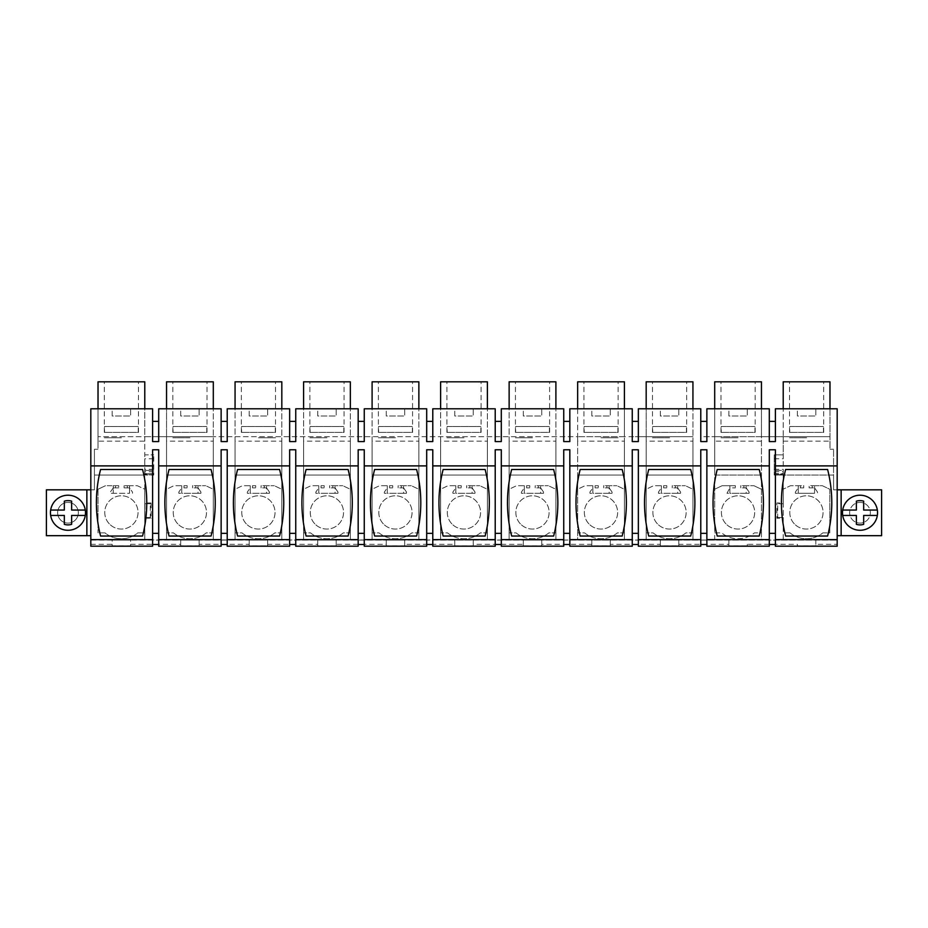 <?xml version="1.0" encoding="UTF-8"?>
<svg xmlns="http://www.w3.org/2000/svg" width="928" height="928" viewBox="0 0 928 928"><rect width="100%" height="100%" fill="white"/><g stroke="black" fill="none" stroke-linecap="round" stroke-linejoin="round"><path stroke-width="0.7" stroke-dasharray="4.64 3.48" d="M90.816 465.891L152.61 465.891M158.7 465.891L221.131 465.891M227.221 465.891L289.652 465.891M295.742 465.891L358.173 465.891M364.263 465.891L426.694 465.891M432.784 465.891L495.216 465.891M501.306 465.891L563.737 465.891M569.827 465.891L632.258 465.891M638.348 465.891L700.779 465.891M706.869 465.891L769.3 465.891M775.39 465.891L837.184 465.891M166.541 539.934L166.541 436.67L213.301 436.67L155.66 436.67L166.541 436.67L166.541 408.796L158.7 408.796L158.7 421.382L152.61 421.382L152.61 408.796L90.816 408.796L90.816 540.073L837.184 540.073L144.78 539.934L144.78 489.253L137.274 485.692L124.097 485.692L124.097 487.873L129.537 487.873L124.097 487.873L124.097 485.692L127.287 485.692L127.287 487.873L127.287 485.692L137.274 485.692L144.78 489.253L144.78 475.032L144.78 539.934M90.816 546.186L90.816 540.073M152.61 546.186L152.61 533.333L158.7 533.333L158.7 546.186M158.7 533.333L158.7 449.778L152.61 449.778L152.61 533.333M152.61 421.382L152.61 441.577L158.7 441.577L158.7 421.382M112.184 408.796L130.616 408.796L112.184 408.796L112.184 415.988L130.616 415.988L112.184 415.988L112.184 408.796M129.537 493.267L129.537 487.873L129.537 493.267L110.339 493.267L110.339 492.049L113.262 487.873L113.262 493.267L113.262 487.873L118.703 487.873L113.262 487.873L113.262 485.692L115.501 485.692L115.501 487.873L115.501 485.692L118.703 485.692L118.703 487.873L118.703 485.692L105.514 485.692L113.262 485.692L113.262 487.873L110.339 492.049L110.339 493.267L129.537 493.267M98.02 489.253L105.514 485.692L98.02 489.253L98.02 532.869L98.02 489.253M104.98 532.869L98.02 532.869L104.98 532.869A25.891 25.891 0 0 0 137.82 532.869L144.78 532.869L137.82 532.869A25.891 25.891 0 0 1 104.98 532.869M90.816 539.829L144.78 539.829M90.816 535.676L46.4 535.676L46.4 489.822L94.424 489.822L94.424 449.256L94.424 489.822L90.816 489.822M94.424 475.032L153.77 475.032L153.77 454.871L153.77 475.032L144.78 475.032L144.78 470.403L153.77 470.403L144.78 470.403L144.78 474.66L144.78 454.871L153.77 454.871L144.78 454.871L144.78 475.032L94.424 475.032M76.386 497.362A17.539 17.539 0 0 0 52.594 504.345A17.539 17.539 0 0 0 59.578 528.136A17.539 17.539 0 0 0 83.369 521.153A17.539 17.539 0 0 0 76.386 497.362A17.539 17.539 0 0 0 52.594 504.345A17.539 17.539 0 0 0 59.578 528.136A17.539 17.539 0 0 0 83.369 521.153A17.539 17.539 0 0 0 76.386 497.362A17.539 17.539 0 0 1 83.369 521.153A17.539 17.539 0 0 1 59.578 528.136A17.539 17.539 0 0 1 52.594 504.345A17.539 17.539 0 0 1 76.386 497.362A17.539 17.539 0 0 1 83.369 521.153A17.539 17.539 0 0 1 59.578 528.136A17.539 17.539 0 0 1 52.594 504.345A17.539 17.539 0 0 1 85.306 515.446A17.539 17.539 0 0 1 50.657 515.446A17.539 17.539 0 0 1 76.386 497.362M90.816 544.318L112.184 544.318L112.184 540.073L130.616 540.073L130.616 545.919L112.184 545.919L112.184 540.073L130.616 540.073L130.616 545.919M769.3 546.186L769.3 533.333L775.39 533.333L775.39 546.186M706.869 546.186L706.869 449.778L700.779 449.778L700.779 546.186M638.348 546.186L638.348 449.778L632.258 449.778L632.258 546.186M569.827 546.186L569.827 449.778L563.737 449.778L563.737 546.186M501.306 546.186L501.306 449.778L495.216 449.778L495.216 546.186M432.784 546.186L432.784 449.778L426.694 449.778L426.694 546.186M364.263 546.186L364.263 449.778L358.173 449.778L358.173 546.186M295.742 546.186L295.742 449.778L289.652 449.778L289.652 546.186M227.221 546.186L227.221 449.778L221.131 449.778L221.131 546.186M112.184 544.318L112.184 545.919M130.616 544.318L180.705 544.318L180.705 545.919L180.705 540.073L199.137 540.073L199.137 545.919L180.705 545.919M837.184 546.186L837.184 544.318L815.816 544.318L815.816 545.919L797.384 545.919L797.384 544.318L747.295 544.318L747.295 545.919L728.863 545.919L728.863 544.318L678.786 544.318L678.786 545.919L660.342 545.919L660.342 544.318L610.264 544.318L610.264 545.919L591.82 545.919L591.82 544.318L541.743 544.318L541.743 545.919L523.299 545.919L523.299 544.318L473.222 544.318L473.222 545.919L454.778 545.919L454.778 544.318L404.701 544.318L404.701 545.919L386.257 545.919L386.257 544.318L336.18 544.318L336.18 545.919L317.736 545.919L317.736 544.318L267.658 544.318L267.658 545.919L249.214 545.919L249.214 544.318L199.137 544.318L199.137 545.919M90.816 539.632L152.61 539.632M98.02 408.796L98.02 449.256L94.424 449.256L98.02 449.256L98.02 441.16L144.78 441.16L144.78 454.871L144.78 408.796M142.576 536.036L100.584 536.036A134.432 134.432 0 0 1 100.584 469.487L142.576 469.487A134.432 134.432 0 0 1 142.576 536.036M144.78 441.16L144.78 436.67L98.02 436.67L155.66 436.67L144.78 436.67L144.78 381.814L98.02 381.814L98.02 441.16M130.616 408.796L130.616 415.988L130.616 408.796M151.067 518.276L150.29 517.488L150.29 503.765L151.067 502.988L151.067 518.276L144.78 518.265M151.067 502.988L144.78 502.988M180.705 544.318L180.705 540.073L199.137 540.073L199.137 544.318M837.184 489.822L837.184 535.676L881.6 535.676L881.6 489.822L833.576 489.822L833.576 449.256L833.576 475.032L774.23 475.032L774.23 454.871L774.23 475.032L833.576 475.032L833.576 489.822L837.184 489.822L837.184 408.796L783.22 408.796L783.22 436.67L829.98 436.67L772.34 436.67L783.22 436.67L783.22 489.16L790.54 485.692L803.729 485.692L803.729 487.873L798.289 487.873L798.289 493.267L795.366 493.267L795.366 492.049L798.289 487.873L803.729 487.873L803.729 485.692L790.54 485.692L783.22 489.16L783.22 539.829M783.22 408.796L775.39 408.796L775.39 421.382L769.3 421.382L769.3 408.796L761.459 408.796L761.459 436.67L772.34 436.67L714.699 436.67L761.459 436.67L761.459 539.934M703.818 436.67L714.699 436.67L703.818 436.67M646.178 539.934L646.178 436.67L692.938 436.67L635.297 436.67L646.178 436.67L646.178 408.796L638.348 408.796L638.348 441.577L632.258 441.577L632.258 408.796L569.827 408.796L569.827 441.577L563.737 441.577L563.737 408.796L501.306 408.796L501.306 441.577L495.216 441.577L495.216 408.796L432.784 408.796L432.784 441.577L426.694 441.577L426.694 408.796L364.263 408.796L364.263 441.577L358.173 441.577L358.173 408.796L295.742 408.796L295.742 441.577L289.652 441.577L289.652 408.796L227.221 408.796L227.221 441.577L221.131 441.577L221.131 408.796L166.541 408.796M577.657 408.796L577.657 436.67L213.301 436.67L577.657 436.67L577.657 381.814L624.416 381.814L624.416 436.67L635.297 436.67L577.657 436.67L624.416 436.67L624.416 408.796M121.394 381.814L104.307 381.814L121.394 381.814M132.46 492.049L132.46 493.267L132.46 492.049L129.537 487.873L129.537 485.692L129.537 487.873L132.46 492.049M109.33 523.879A16.634 16.634 0 0 1 109.33 500.969A16.634 16.634 0 0 1 133.458 500.969A16.634 16.634 0 0 1 133.458 523.879A16.634 16.634 0 0 1 109.33 523.879A16.634 16.634 0 0 1 109.33 500.969A16.634 16.634 0 0 1 133.458 500.969A16.634 16.634 0 0 1 133.458 523.879A16.634 16.634 0 0 1 109.33 523.879M150.29 503.765L144.954 503.765L144.78 503.15M150.29 517.488L144.954 517.488L144.954 518.102L144.954 503.15M72.941 503.672A10.336 10.336 0 0 0 58.905 507.79A10.336 10.336 0 0 0 63.023 521.826A10.336 10.336 0 0 0 77.059 517.708A10.336 10.336 0 0 0 72.941 503.672A10.336 10.336 0 0 1 77.059 517.708A10.336 10.336 0 0 1 63.023 521.826A10.336 10.336 0 0 1 58.905 507.79A10.336 10.336 0 0 1 72.941 503.672A10.336 10.336 0 0 1 77.059 517.708A10.336 10.336 0 0 1 63.023 521.826A10.336 10.336 0 0 1 58.905 507.79A10.336 10.336 0 0 1 72.941 503.672A10.336 10.336 0 0 1 77.059 517.708A10.336 10.336 0 0 1 63.023 521.826A10.336 10.336 0 0 1 58.905 507.79A10.336 10.336 0 0 1 72.941 503.672M153.77 473.605L153.77 474.66L144.78 474.66L144.78 473.605L153.77 473.605M121.394 437.772L104.307 437.772L121.394 437.772M144.78 473.999L153.77 473.999M144.954 517.488L144.954 503.765M837.184 544.318L837.184 540.073M837.184 535.676L837.184 539.829M769.3 533.333L769.3 449.778L775.39 449.778L775.39 533.333M775.39 539.632L837.184 539.632M827.602 536.036L785.61 536.036A134.432 134.432 0 0 1 785.61 469.487L827.602 469.487A134.432 134.432 0 0 1 827.602 536.036M790.006 532.869L783.22 532.869L790.006 532.869A25.891 25.891 0 0 0 822.846 532.869L829.806 532.869L829.806 489.253L822.312 485.692L809.123 485.692L809.123 487.873L814.564 487.873L809.123 487.873L809.123 485.692L812.313 485.692L812.313 487.873L812.313 485.692L822.312 485.692L829.806 489.253L829.806 532.869L822.846 532.869A25.891 25.891 0 0 1 790.006 532.869M814.564 493.267L814.564 487.873L814.564 493.267L798.289 493.267L798.289 485.692L798.289 487.873L795.366 492.049L795.366 493.267L814.564 493.267M851.614 497.362A17.539 17.539 0 0 0 844.631 521.153A17.539 17.539 0 0 0 868.422 528.136A17.539 17.539 0 0 0 875.406 504.345A17.539 17.539 0 0 0 851.614 497.362A17.539 17.539 0 0 1 875.406 504.345A17.539 17.539 0 0 1 868.422 528.136A17.539 17.539 0 0 1 844.631 521.153A17.539 17.539 0 0 1 851.614 497.362A17.539 17.539 0 0 0 844.631 521.153A17.539 17.539 0 0 0 868.422 528.136A17.539 17.539 0 0 0 875.406 504.345A17.539 17.539 0 0 0 851.614 497.362M815.816 544.318L815.816 540.073L797.384 540.073L815.816 540.073L815.816 545.919M797.384 408.796L815.816 408.796L797.384 408.796L797.384 415.988L815.816 415.988L797.384 415.988L797.384 408.796M829.98 408.796L829.98 449.256L833.576 449.256L829.98 449.256L829.98 381.814L783.22 381.814L783.22 454.871L774.23 454.871L783.22 454.871L783.22 474.66L783.22 473.605L783.22 474.66L774.23 474.66L774.23 473.605L783.22 473.605L783.22 470.403L774.23 470.403L783.22 470.403L783.22 473.999L774.23 473.999M775.39 421.382L775.39 441.577L769.3 441.577L769.3 421.382M747.295 544.318L747.295 545.919M797.384 544.318L797.384 545.919M783.22 473.999L783.22 502.988L776.933 502.988L776.933 518.276L783.22 518.265L783.22 539.934M815.816 408.796L815.816 415.988L815.816 408.796M783.22 441.16L829.98 441.16M800.539 485.692L800.539 487.873L800.539 485.692M817.487 492.049L814.564 487.873L814.564 485.692L814.564 487.873L817.487 492.049L817.487 493.267L817.487 492.049M855.059 503.672A10.336 10.336 0 0 0 850.941 517.708A10.336 10.336 0 0 0 864.977 521.826A10.336 10.336 0 0 0 869.095 507.79A10.336 10.336 0 0 0 855.059 503.672A10.336 10.336 0 0 0 850.941 517.708A10.336 10.336 0 0 0 864.977 521.826A10.336 10.336 0 0 0 869.095 507.79A10.336 10.336 0 0 0 855.059 503.672M776.933 518.276L777.71 517.488L777.71 503.765L776.933 502.988M806.606 381.814L789.519 381.814L806.606 381.814M794.356 523.879A16.634 16.634 0 0 1 794.356 500.969A16.634 16.634 0 0 1 818.484 500.969A16.634 16.634 0 0 1 818.484 523.879A16.634 16.634 0 0 1 794.356 523.879A16.634 16.634 0 0 1 794.356 500.969A16.634 16.634 0 0 1 818.484 500.969A16.634 16.634 0 0 1 818.484 523.879A16.634 16.634 0 0 1 794.356 523.879M806.606 437.772L789.519 437.772L806.606 437.772M777.71 517.488L783.22 517.488L783.22 502.988M783.22 503.765L777.71 503.765M783.22 517.488L783.22 518.265M158.7 539.632L221.131 539.632M211.05 536.036L169.058 536.036A134.432 134.432 0 0 1 169.058 469.487L211.05 469.487A134.432 134.432 0 0 1 211.05 536.036M221.131 533.333L227.221 533.333M180.705 408.796L199.137 408.796L180.705 408.796L180.705 415.988L199.137 415.988L180.705 415.988L180.705 408.796M249.214 544.318L249.214 540.073L267.658 540.073L267.658 545.919M227.221 421.382L221.131 421.382M235.062 539.934L235.062 408.796M213.301 539.934L213.301 436.67L213.301 441.16L166.541 441.16L166.541 381.814L213.301 381.814L213.301 436.67L213.301 408.796M199.137 408.796L199.137 415.988L199.137 408.796M189.915 381.814L172.828 381.814L189.915 381.814M189.915 437.772L172.828 437.772L189.915 437.772M166.541 441.16L166.541 475.032L213.301 475.032L213.301 489.276L205.761 485.692L213.301 489.276L213.301 532.869L206.294 532.869A25.891 25.891 0 0 1 173.455 532.869L166.541 532.869L166.541 539.829M213.301 441.16L213.301 475.032L166.541 475.032L166.541 489.23L173.988 485.692L183.976 485.692L183.976 487.873L187.178 487.873L183.976 487.873L183.976 485.692L187.178 485.692L187.178 487.873L187.178 485.692L173.988 485.692L166.541 489.23L166.541 532.869L173.455 532.869A25.891 25.891 0 0 0 206.294 532.869L213.301 532.869L213.301 539.829M181.737 487.873L181.737 493.267L178.814 493.267L178.814 492.049L181.737 487.873L181.737 493.267L198.012 493.267L198.012 487.873L192.572 487.873L198.012 487.873L198.012 493.267L200.935 493.267L178.814 493.267L178.814 492.049L181.737 487.873L181.737 485.692L181.737 487.873M192.572 485.692L192.572 487.873L192.572 485.692L205.761 485.692L192.572 485.692M200.935 492.049L198.012 487.873L198.012 485.692L198.012 487.873L200.935 492.049L200.935 493.267L200.935 492.049M195.762 485.692L195.762 487.873L195.762 485.692M177.805 523.879A16.634 16.634 0 0 1 177.805 500.969A16.634 16.634 0 0 1 201.933 500.969A16.634 16.634 0 0 1 201.933 523.879A16.634 16.634 0 0 1 177.805 523.879A16.634 16.634 0 0 1 177.805 500.969A16.634 16.634 0 0 1 201.933 500.969A16.634 16.634 0 0 1 201.933 523.879A16.634 16.634 0 0 1 177.805 523.879M227.221 539.632L289.652 539.632M279.572 536.036L237.58 536.036A134.432 134.432 0 0 1 237.58 469.487L279.572 469.487A134.432 134.432 0 0 1 279.572 536.036M289.652 533.333L295.742 533.333M249.214 408.796L267.658 408.796L249.214 408.796L249.214 415.988L267.658 415.988L249.214 415.988L249.214 408.796M249.214 545.919L249.214 540.073L267.658 540.073L267.658 544.318M317.736 544.318L317.736 540.073L336.18 540.073L336.18 545.919M295.742 421.382L289.652 421.382M303.584 539.934L303.584 408.796M281.822 539.934L281.822 436.67L281.822 441.16L235.062 441.16L235.062 381.814L281.822 381.814L281.822 436.67L281.822 408.796M267.658 408.796L267.658 415.988L267.658 408.796M258.436 381.814L275.523 381.814L258.436 381.814M258.436 437.772L275.523 437.772L258.436 437.772M235.062 441.16L235.062 475.032L281.822 475.032L281.822 489.276L274.282 485.692L281.822 489.276L281.822 532.869L274.816 532.869A25.891 25.891 0 0 1 241.976 532.869L235.062 532.869L235.062 539.829M281.822 441.16L281.822 475.032L235.062 475.032L235.062 489.23L242.51 485.692L252.497 485.692L252.497 487.873L255.699 487.873L252.497 487.873L252.497 485.692L255.699 485.692L255.699 487.873L255.699 485.692L242.51 485.692L235.062 489.23L235.062 532.869L241.976 532.869A25.891 25.891 0 0 0 274.816 532.869L281.822 532.869L281.822 539.829M250.258 487.873L250.258 493.267L247.335 493.267L247.335 492.049L250.258 487.873L250.258 493.267L266.533 493.267L266.533 487.873L261.093 487.873L266.533 487.873L266.533 493.267L269.456 493.267L247.335 493.267L247.335 492.049L250.258 487.873L250.258 485.692L250.258 487.873M261.093 485.692L261.093 487.873L261.093 485.692L274.282 485.692L261.093 485.692M269.456 492.049L266.533 487.873L266.533 485.692L266.533 487.873L269.456 492.049L269.456 493.267L269.456 492.049M264.283 485.692L264.283 487.873L264.283 485.692M246.326 523.879A16.634 16.634 0 0 1 246.326 500.969A16.634 16.634 0 0 1 270.454 500.969A16.634 16.634 0 0 1 270.454 523.879A16.634 16.634 0 0 1 246.326 523.879A16.634 16.634 0 0 1 246.326 500.969A16.634 16.634 0 0 1 270.454 500.969A16.634 16.634 0 0 1 270.454 523.879A16.634 16.634 0 0 1 246.326 523.879M295.742 539.632L358.173 539.632M348.093 536.036L306.101 536.036A134.432 134.432 0 0 1 306.101 469.487L348.093 469.487A134.432 134.432 0 0 1 348.093 536.036M358.173 533.333L364.263 533.333M317.736 408.796L336.18 408.796L317.736 408.796L317.736 415.988L336.18 415.988L317.736 415.988L317.736 408.796M317.736 545.919L317.736 540.073L336.18 540.073L336.18 544.318M386.257 544.318L386.257 540.073L404.701 540.073L404.701 545.919M364.263 421.382L358.173 421.382M372.105 539.934L372.105 408.796M350.343 539.934L350.343 436.67L350.343 441.16L303.584 441.16L303.584 381.814L350.343 381.814L350.343 436.67L350.343 408.796M336.18 408.796L336.18 415.988L336.18 408.796M326.958 381.814L309.871 381.814L326.958 381.814M326.958 437.772L309.871 437.772L326.958 437.772M303.584 441.16L303.584 475.032L350.343 475.032L350.343 489.276L342.792 485.692L350.343 489.276L350.343 532.869L343.337 532.869A25.891 25.891 0 0 1 310.497 532.869L303.584 532.869L303.584 539.829M350.343 441.16L350.343 475.032L303.584 475.032L303.584 489.23L311.031 485.692L321.018 485.692L321.018 487.873L324.22 487.873L321.018 487.873L321.018 485.692L324.22 485.692L324.22 487.873L324.22 485.692L311.031 485.692L303.584 489.23L303.584 532.869L310.497 532.869A25.891 25.891 0 0 0 343.337 532.869L350.343 532.869L350.343 539.829M318.78 487.873L318.78 493.267L315.856 493.267L315.856 492.049L318.78 487.873L318.78 493.267L335.054 493.267L335.054 487.873L329.614 487.873L335.054 487.873L335.054 493.267L337.978 493.267L315.856 493.267L315.856 492.049L318.78 487.873L318.78 485.692L318.78 487.873M329.614 485.692L329.614 487.873L329.614 485.692L342.792 485.692L329.614 485.692M337.978 492.049L335.054 487.873L335.054 485.692L335.054 487.873L337.978 492.049L337.978 493.267L337.978 492.049M332.804 485.692L332.804 487.873L332.804 485.692M314.847 523.879A16.634 16.634 0 0 1 314.847 500.969A16.634 16.634 0 0 1 338.975 500.969A16.634 16.634 0 0 1 338.975 523.879A16.634 16.634 0 0 1 314.847 523.879A16.634 16.634 0 0 1 314.847 500.969A16.634 16.634 0 0 1 338.975 500.969A16.634 16.634 0 0 1 338.975 523.879A16.634 16.634 0 0 1 314.847 523.879M364.263 539.632L426.694 539.632M416.614 536.036L374.622 536.036A134.432 134.432 0 0 1 374.622 469.487L416.614 469.487A134.432 134.432 0 0 1 416.614 536.036M426.694 533.333L432.784 533.333M386.257 408.796L404.701 408.796L386.257 408.796L386.257 415.988L404.701 415.988L386.257 415.988L386.257 408.796M386.257 545.919L386.257 540.073L404.701 540.073L404.701 544.318M454.778 544.318L454.778 540.073L473.222 540.073L473.222 545.919M432.784 421.382L426.694 421.382M440.614 539.934L440.614 408.796M418.864 539.934L418.864 436.67L418.864 441.16L372.105 441.16L372.105 381.814L418.864 381.814L418.864 436.67L418.864 408.796M404.701 408.796L404.701 415.988L404.701 408.796M395.479 381.814L378.392 381.814L395.479 381.814M395.479 437.772L378.392 437.772L395.479 437.772M372.105 441.16L372.105 475.032L418.864 475.032L418.864 489.276L411.313 485.692L418.864 489.276L418.864 532.869L411.858 532.869A25.891 25.891 0 0 1 379.018 532.869L372.105 532.869L372.105 539.829M418.864 441.16L418.864 475.032L372.105 475.032L372.105 489.23L379.552 485.692L389.54 485.692L389.54 487.873L392.741 487.873L389.54 487.873L389.54 485.692L392.741 485.692L392.741 487.873L392.741 485.692L379.552 485.692L372.105 489.23L372.105 532.869L379.018 532.869A25.891 25.891 0 0 0 411.858 532.869L418.864 532.869L418.864 539.829M387.301 487.873L387.301 493.267L384.378 493.267L384.378 492.049L387.301 487.873L387.301 493.267L403.576 493.267L403.576 487.873L398.135 487.873L403.576 487.873L403.576 493.267L406.499 493.267L384.378 493.267L384.378 492.049L387.301 487.873L387.301 485.692L387.301 487.873M398.135 485.692L398.135 487.873L398.135 485.692L411.313 485.692L398.135 485.692M406.499 492.049L403.576 487.873L403.576 485.692L403.576 487.873L406.499 492.049L406.499 493.267L406.499 492.049M401.325 485.692L401.325 487.873L401.325 485.692M383.368 523.879A16.634 16.634 0 0 1 383.368 500.969A16.634 16.634 0 0 1 407.496 500.969A16.634 16.634 0 0 1 407.496 523.879A16.634 16.634 0 0 1 383.368 523.879A16.634 16.634 0 0 1 383.368 500.969A16.634 16.634 0 0 1 407.496 500.969A16.634 16.634 0 0 1 407.496 523.879A16.634 16.634 0 0 1 383.368 523.879M432.784 539.632L495.216 539.632M485.135 536.036L443.143 536.036A134.432 134.432 0 0 1 443.143 469.487L485.135 469.487A134.432 134.432 0 0 1 485.135 536.036M495.216 533.333L501.306 533.333M454.778 408.796L473.222 408.796L454.778 408.796L454.778 415.988L473.222 415.988L454.778 415.988L454.778 408.796M454.778 545.919L454.778 540.073L473.222 540.073L473.222 544.318M523.299 544.318L523.299 540.073L541.743 540.073L541.743 545.919M501.306 421.382L495.216 421.382M509.136 539.934L509.136 408.796M487.386 539.934L487.386 436.67L487.386 441.16L440.614 441.16L440.614 381.814L487.386 381.814L487.386 436.67L487.386 408.796M473.222 408.796L473.222 415.988L473.222 408.796M464 381.814L446.913 381.814L464 381.814M464 437.772L446.913 437.772L464 437.772M440.614 441.16L440.614 475.032L487.386 475.032L487.386 489.276L479.834 485.692L487.386 489.276L487.386 532.869L480.379 532.869A25.891 25.891 0 0 1 447.54 532.869L440.614 532.869L440.614 539.829M487.386 441.16L487.386 475.032L440.614 475.032L440.614 489.23L448.073 485.692L458.061 485.692L458.061 487.873L461.262 487.873L458.061 487.873L458.061 485.692L461.262 485.692L461.262 487.873L461.262 485.692L448.073 485.692L440.614 489.23L440.614 532.869L447.54 532.869A25.891 25.891 0 0 0 480.379 532.869L487.386 532.869L487.386 539.829M455.822 487.873L455.822 493.267L452.899 493.267L452.899 492.049L455.822 487.873L455.822 493.267L472.097 493.267L472.097 487.873L466.656 487.873L472.097 487.873L472.097 493.267L475.02 493.267L452.899 493.267L452.899 492.049L455.822 487.873L455.822 485.692L455.822 487.873M466.656 485.692L466.656 487.873L466.656 485.692L479.834 485.692L466.656 485.692M475.02 492.049L472.097 487.873L472.097 485.692L472.097 487.873L475.02 492.049L475.02 493.267L475.02 492.049M469.846 485.692L469.846 487.873L469.846 485.692M451.89 523.879A16.634 16.634 0 0 1 451.89 500.969A16.634 16.634 0 0 1 476.018 500.969A16.634 16.634 0 0 1 476.018 523.879A16.634 16.634 0 0 1 451.89 523.879A16.634 16.634 0 0 1 451.89 500.969A16.634 16.634 0 0 1 476.018 500.969A16.634 16.634 0 0 1 476.018 523.879A16.634 16.634 0 0 1 451.89 523.879M501.306 539.632L563.737 539.632M553.656 536.036L511.664 536.036A134.432 134.432 0 0 1 511.664 469.487L553.656 469.487A134.432 134.432 0 0 1 553.656 536.036M563.737 533.333L569.827 533.333M523.299 408.796L541.743 408.796L523.299 408.796L523.299 415.988L541.743 415.988L523.299 415.988L523.299 408.796M523.299 545.919L523.299 540.073L541.743 540.073L541.743 544.318M591.82 544.318L591.82 540.073L610.264 540.073L610.264 545.919M569.827 421.382L563.737 421.382M555.895 539.934L555.895 436.67L555.895 441.16L509.136 441.16L509.136 381.814L555.895 381.814L555.895 436.67L555.895 408.796M541.743 408.796L541.743 415.988L541.743 408.796M532.521 381.814L515.434 381.814L532.521 381.814M624.416 539.934L624.416 436.67L624.416 441.16L577.657 441.16L577.657 436.67L577.657 539.934M532.521 437.772L515.434 437.772L532.521 437.772M509.136 441.16L509.136 475.032L555.895 475.032L555.895 489.276L548.355 485.692L555.895 489.276L555.895 532.869L548.9 532.869A25.891 25.891 0 0 1 516.061 532.869L509.136 532.869L509.136 539.829M555.895 441.16L555.895 475.032L509.136 475.032L509.136 489.23L516.594 485.692L526.582 485.692L526.582 487.873L529.784 487.873L526.582 487.873L526.582 485.692L529.784 485.692L529.784 487.873L529.784 485.692L516.594 485.692L509.136 489.23L509.136 532.869L516.061 532.869A25.891 25.891 0 0 0 548.9 532.869L555.895 532.869L555.895 539.829M524.343 487.873L524.343 493.267L521.42 493.267L521.42 492.049L524.343 487.873L524.343 493.267L540.618 493.267L540.618 487.873L535.178 487.873L540.618 487.873L540.618 493.267L543.541 493.267L521.42 493.267L521.42 492.049L524.343 487.873L524.343 485.692L524.343 487.873M535.178 485.692L535.178 487.873L535.178 485.692L548.355 485.692L535.178 485.692M543.541 492.049L540.618 487.873L540.618 485.692L540.618 487.873L543.541 492.049L543.541 493.267L543.541 492.049M538.368 485.692L538.368 487.873L538.368 485.692M520.411 523.879A16.634 16.634 0 0 1 520.411 500.969A16.634 16.634 0 0 1 544.539 500.969A16.634 16.634 0 0 1 544.539 523.879A16.634 16.634 0 0 1 520.411 523.879A16.634 16.634 0 0 1 520.411 500.969A16.634 16.634 0 0 1 544.539 500.969A16.634 16.634 0 0 1 544.539 523.879A16.634 16.634 0 0 1 520.411 523.879M569.827 539.632L632.258 539.632M622.178 536.036L580.186 536.036A134.432 134.432 0 0 1 580.186 469.487L622.178 469.487A134.432 134.432 0 0 1 622.178 536.036M632.258 533.333L638.348 533.333M591.82 408.796L610.264 408.796L591.82 408.796L591.82 415.988L610.264 415.988L591.82 415.988L591.82 408.796M591.82 545.919L591.82 540.073L610.264 540.073L610.264 544.318M660.342 544.318L660.342 540.073L678.786 540.073L678.786 545.919M638.348 421.382L632.258 421.382M610.264 408.796L610.264 415.988L610.264 408.796M601.042 381.814L618.129 381.814L601.042 381.814M601.042 437.772L618.129 437.772L601.042 437.772M577.657 441.16L577.657 475.032L624.416 475.032L624.416 489.276L616.876 485.692L624.416 489.276L624.416 532.869L617.41 532.869A25.891 25.891 0 0 1 584.582 532.869L577.657 532.869L577.657 539.829M624.416 441.16L624.416 475.032L577.657 475.032L577.657 489.23L585.116 485.692L595.103 485.692L595.103 487.873L598.305 487.873L595.103 487.873L595.103 485.692L598.305 485.692L598.305 487.873L598.305 485.692L585.116 485.692L577.657 489.23L577.657 532.869L584.582 532.869A25.891 25.891 0 0 0 617.41 532.869L624.416 532.869L624.416 539.829M592.864 487.873L592.864 493.267L589.941 493.267L589.941 492.049L592.864 487.873L592.864 493.267L609.139 493.267L609.139 487.873L603.699 487.873L609.139 487.873L609.139 493.267L612.062 493.267L589.941 493.267L589.941 492.049L592.864 487.873L592.864 485.692L592.864 487.873M603.699 485.692L603.699 487.873L603.699 485.692L616.876 485.692L603.699 485.692M612.062 492.049L609.139 487.873L609.139 485.692L609.139 487.873L612.062 492.049L612.062 493.267L612.062 492.049M606.889 485.692L606.889 487.873L606.889 485.692M588.932 523.879A16.634 16.634 0 0 1 588.932 500.969A16.634 16.634 0 0 1 613.06 500.969A16.634 16.634 0 0 1 613.06 523.879A16.634 16.634 0 0 1 588.932 523.879A16.634 16.634 0 0 1 588.932 500.969A16.634 16.634 0 0 1 613.06 500.969A16.634 16.634 0 0 1 613.06 523.879A16.634 16.634 0 0 1 588.932 523.879M638.348 539.632L700.779 539.632M690.699 536.036L648.707 536.036A134.432 134.432 0 0 1 648.707 469.487L690.699 469.487A134.432 134.432 0 0 1 690.699 536.036M700.779 533.333L706.869 533.333M700.779 441.577L706.869 441.577L706.869 421.382L700.779 421.382L700.779 441.577M692.938 539.934L692.938 436.67L692.938 441.16L646.178 441.16L646.178 381.814L692.938 381.814L692.938 436.67L692.938 408.796L700.779 408.796L700.779 421.382M692.938 408.796L646.178 408.796M660.342 408.796L678.786 408.796L660.342 408.796L660.342 415.988L678.786 415.988L660.342 415.988L660.342 408.796M660.342 545.919L660.342 540.073L678.786 540.073L678.786 544.318M728.863 544.318L728.863 540.073L747.295 540.073L728.863 540.073L728.863 545.919M714.699 539.934L714.699 408.796L706.869 408.796L706.869 421.382M678.786 408.796L678.786 415.988L678.786 408.796M669.564 381.814L652.477 381.814L669.564 381.814M669.564 437.772L652.477 437.772L669.564 437.772M646.178 441.16L646.178 475.032L692.938 475.032L692.938 489.276L685.398 485.692L692.938 489.276L692.938 532.869L685.931 532.869A25.891 25.891 0 0 1 653.103 532.869L646.178 532.869L646.178 539.829M692.938 441.16L692.938 475.032L646.178 475.032L646.178 489.23L653.637 485.692L663.624 485.692L663.624 487.873L666.814 487.873L663.624 487.873L663.624 485.692L666.814 485.692L666.814 487.873L666.814 485.692L653.637 485.692L646.178 489.23L646.178 532.869L653.103 532.869A25.891 25.891 0 0 0 685.931 532.869L692.938 532.869L692.938 539.829M661.386 487.873L661.386 493.267L658.462 493.267L658.462 492.049L661.386 487.873L661.386 493.267L677.66 493.267L677.66 487.873L672.22 487.873L677.66 487.873L677.66 493.267L680.584 493.267L658.462 493.267L658.462 492.049L661.386 487.873L661.386 485.692L661.386 487.873M672.22 485.692L672.22 487.873L672.22 485.692L685.398 485.692L672.22 485.692M680.584 492.049L677.66 487.873L677.66 485.692L677.66 487.873L680.584 492.049L680.584 493.267L680.584 492.049M675.41 485.692L675.41 487.873L675.41 485.692M657.453 523.879A16.634 16.634 0 0 1 657.453 500.969A16.634 16.634 0 0 1 681.581 500.969A16.634 16.634 0 0 1 681.581 523.879A16.634 16.634 0 0 1 657.453 523.879A16.634 16.634 0 0 1 657.453 500.969A16.634 16.634 0 0 1 681.581 500.969A16.634 16.634 0 0 1 681.581 523.879A16.634 16.634 0 0 1 657.453 523.879M706.869 539.632L769.3 539.632M759.22 536.036L717.228 536.036A134.432 134.432 0 0 1 717.228 469.487L759.22 469.487A134.432 134.432 0 0 1 759.22 536.036M761.459 408.796L714.699 408.796M728.863 408.796L747.295 408.796L728.863 408.796L728.863 415.988L747.295 415.988L728.863 415.988L728.863 408.796M761.459 441.16L714.699 441.16L714.699 381.814L761.459 381.814L761.459 489.276L753.919 485.692L761.459 489.276L761.459 532.869L754.452 532.869A25.891 25.891 0 0 1 721.624 532.869L714.699 532.869L714.699 539.829M747.295 408.796L747.295 415.988L747.295 408.796M738.085 381.814L720.998 381.814L738.085 381.814M738.085 437.772L720.998 437.772L738.085 437.772M714.699 441.16L714.699 475.032L761.459 475.032L714.699 475.032L714.699 489.23L722.158 485.692L732.146 485.692L732.146 487.873L735.336 487.873L732.146 487.873L732.146 485.692L735.336 485.692L735.336 487.873L735.336 485.692L722.158 485.692L714.699 489.23L714.699 532.869L721.624 532.869A25.891 25.891 0 0 0 754.452 532.869L761.459 532.869L761.459 539.829M729.895 487.873L729.895 493.267L726.984 493.267L729.895 487.873L729.895 493.267L746.182 493.267L746.182 487.873L740.741 487.873L746.182 487.873L746.182 493.267L749.105 493.267L726.984 493.267L729.895 487.873L729.895 485.692L729.895 487.873M740.741 485.692L740.741 487.873L740.741 485.692L753.919 485.692L740.741 485.692M749.105 492.049L746.182 487.873L746.182 485.692L746.182 487.873L749.105 492.049L749.105 493.267L749.105 492.049M743.931 485.692L743.931 487.873L743.931 485.692M725.974 523.879A16.634 16.634 0 0 1 725.974 500.969A16.634 16.634 0 0 1 750.102 500.969A16.634 16.634 0 0 1 750.102 523.879A16.634 16.634 0 0 1 725.974 523.879A16.634 16.634 0 0 1 725.974 500.969A16.634 16.634 0 0 1 750.102 500.969A16.634 16.634 0 0 1 750.102 523.879A16.634 16.634 0 0 1 725.974 523.879M104.528 426.532L138.272 426.532L104.528 426.532L138.272 426.532L104.528 426.532L104.528 432.378L104.528 426.532M138.26 432.378L138.26 426.532L138.481 432.378L104.528 432.378L138.26 432.378M173.049 426.532L206.782 426.532L173.049 426.532L206.782 426.532L173.049 426.532L173.049 432.378L173.049 426.532M206.782 432.378L206.782 426.532L207.002 432.378L173.049 432.378L206.782 432.378M241.57 426.532L275.303 426.532L241.57 426.532L275.303 426.532L241.57 426.532L241.57 432.378L241.57 426.532M275.303 432.378L275.303 426.532L275.523 432.378L241.57 432.378L275.303 432.378M310.091 426.532L343.824 426.532L310.091 426.532L343.824 426.532L310.091 426.532L310.091 432.378L310.091 426.532M343.824 432.378L343.824 426.532L344.044 432.378L310.091 432.378L343.824 432.378M378.612 426.532L412.345 426.532L378.612 426.532L412.345 426.532L378.612 426.532L378.612 432.378L378.612 426.532M412.345 432.378L412.345 426.532L412.566 432.378L378.612 432.378L412.345 432.378M447.134 426.532L480.866 426.532L447.134 426.532L480.866 426.532L447.134 426.532L447.134 432.378L447.134 426.532M480.866 432.378L480.866 426.532L481.087 432.378L447.134 432.378L480.866 432.378M515.655 426.532L549.388 426.532L515.655 426.532L549.388 426.532L515.655 426.532L515.655 432.378L515.655 426.532M549.388 432.378L549.388 426.532L549.608 432.378L515.655 432.378L549.388 432.378M584.176 426.532L617.909 426.532L584.176 426.532L617.909 426.532L584.176 426.532L584.176 432.378L584.176 426.532M617.909 432.378L617.909 426.532L618.129 432.378L584.176 432.378L617.909 432.378M652.697 426.532L686.43 426.532L652.697 426.532L686.43 426.532L652.697 426.532L652.697 432.378L652.697 426.532M686.43 432.378L686.43 426.532L686.65 432.378L652.697 432.378L686.43 432.378M721.218 426.532L754.951 426.532L721.218 426.532L754.951 426.532L721.218 426.532L721.218 432.378L721.218 426.532M754.951 432.378L754.951 426.532L755.172 432.378L721.218 432.378L754.951 432.378M789.728 426.532L823.472 426.532L789.74 426.532L823.472 426.532L789.74 426.532L789.728 432.378L789.74 426.532M823.472 432.378L823.472 426.532L823.693 432.378L789.728 432.378L823.472 432.378M50.657 510.052L64.334 510.052L64.334 501.178A12.145 12.145 0 0 1 71.63 501.178L71.63 510.052L85.306 510.052M85.306 515.446L71.63 515.446L71.63 524.332A12.145 12.145 0 0 1 64.334 524.332L64.334 515.446L50.657 515.446M864.977 503.672A10.336 10.336 0 0 1 869.095 517.708A10.336 10.336 0 0 1 855.059 521.826A10.336 10.336 0 0 1 850.941 507.79A10.336 10.336 0 0 1 864.977 503.672A10.336 10.336 0 0 1 869.095 517.708A10.336 10.336 0 0 1 855.059 521.826A10.336 10.336 0 0 1 850.941 507.79A10.336 10.336 0 0 1 864.977 503.672M868.422 497.362A17.539 17.539 0 0 1 875.406 521.153A17.539 17.539 0 0 1 851.614 528.136A17.539 17.539 0 0 1 844.631 504.345A17.539 17.539 0 0 1 877.343 515.446L863.666 515.446L863.666 524.332A12.145 12.145 0 0 1 856.37 524.332L856.37 515.446L842.694 515.446A17.539 17.539 0 0 1 842.694 510.052L856.37 510.052L856.37 501.178A12.145 12.145 0 0 1 863.666 501.178L863.666 510.052L877.343 510.052M851.614 528.136A17.539 17.539 0 0 1 842.694 515.446M153.77 471.726L144.78 471.726M144.78 473.79L153.77 473.79M153.77 469.336L144.78 469.336M144.78 465.96L153.77 465.96M153.77 458.745L144.78 458.745M774.23 471.726L783.22 471.726M774.23 473.79L783.22 473.79M774.23 469.336L783.22 469.336M774.23 465.96L783.22 465.96M774.23 458.745L783.22 458.745M104.307 432.378L104.307 381.814M138.481 432.378L138.481 381.814M153.77 474.916L144.78 474.916M774.23 474.916L783.22 474.916M789.519 432.378L789.519 381.814M823.693 432.378L823.693 381.814M172.828 432.378L172.828 381.814M207.002 432.378L207.002 381.814M241.35 432.378L241.35 381.814M275.523 432.378L275.523 381.814M309.871 432.378L309.871 381.814M344.044 432.378L344.044 381.814M378.392 432.378L378.392 381.814M412.566 432.378L412.566 381.814M446.913 432.378L446.913 381.814M481.087 432.378L481.087 381.814M515.434 432.378L515.434 381.814M549.608 432.378L549.608 381.814M583.956 432.378L583.956 381.814M618.129 432.378L618.129 381.814M652.477 432.378L652.477 381.814M686.65 432.378L686.65 381.814M720.998 432.378L720.998 381.814M755.172 432.378L755.172 381.814"/><path stroke-width="1.39" d="M837.184 465.891L837.184 408.796L775.39 408.796L775.39 441.577L769.3 441.577L769.3 408.796L706.869 408.796L706.869 441.577L700.779 441.577L700.779 408.796L638.348 408.796L638.348 441.577L632.258 441.577L632.258 408.796L569.827 408.796L569.827 441.577L563.737 441.577L563.737 408.796L501.306 408.796L501.306 441.577L495.216 441.577L495.216 408.796L432.784 408.796L432.784 441.577L426.694 441.577L426.694 408.796L364.263 408.796L364.263 441.577L358.173 441.577L358.173 408.796L295.742 408.796L295.742 441.577L289.652 441.577L289.652 408.796L227.221 408.796L227.221 441.577L221.131 441.577L221.131 408.796L158.7 408.796L158.7 441.577L152.61 441.577L152.61 408.796L90.816 408.796L90.816 465.891L152.61 465.891L152.61 449.778L158.7 449.778L158.7 465.891L221.131 465.891L221.131 449.778L227.221 449.778L227.221 465.891L289.652 465.891L289.652 449.778L295.742 449.778L295.742 465.891L358.173 465.891L358.173 449.778L364.263 449.778L364.263 465.891L426.694 465.891L426.694 449.778L432.784 449.778L432.784 465.891L495.216 465.891L495.216 449.778L501.306 449.778L501.306 465.891L563.737 465.891L563.737 449.778L569.827 449.778L569.827 465.891L632.258 465.891L632.258 449.778L638.348 449.778L638.348 465.891L700.779 465.891L700.779 449.778L706.869 449.778L706.869 465.891L769.3 465.891L769.3 449.778L775.39 449.778L775.39 465.891L837.184 465.891L837.184 546.186L775.39 546.186L775.39 539.632L837.184 539.632M90.816 465.891L90.816 546.186L152.61 546.186L152.61 465.891M90.816 539.632L152.61 539.632M142.576 536.036L100.584 536.036A134.432 134.432 0 0 1 100.584 469.487L142.576 469.487A134.432 134.432 0 0 1 142.576 536.036M775.39 544.481L769.3 544.481M706.869 465.891L706.869 546.186L769.3 546.186L769.3 465.891M706.869 544.481L700.779 544.481M638.348 465.891L638.348 546.186L700.779 546.186L700.779 465.891M638.348 544.481L632.258 544.481M569.827 465.891L569.827 546.186L632.258 546.186L632.258 465.891M569.827 544.481L563.737 544.481M501.306 465.891L501.306 546.186L563.737 546.186L563.737 465.891M501.306 544.481L495.216 544.481M432.784 465.891L432.784 546.186L495.216 546.186L495.216 465.891M432.784 544.481L426.694 544.481M364.263 465.891L364.263 546.186L426.694 546.186L426.694 465.891M364.263 544.481L358.173 544.481M295.742 465.891L295.742 546.186L358.173 546.186L358.173 465.891M295.742 544.481L289.652 544.481M227.221 465.891L227.221 546.186L289.652 546.186L289.652 465.891M227.221 544.481L221.131 544.481M158.7 465.891L158.7 546.186L221.131 546.186L221.131 465.891M158.7 544.481L152.61 544.481M86.861 489.822L86.861 535.676L46.4 535.676L46.4 489.822L90.816 489.822M86.861 535.676L90.816 535.676M152.61 533.333L158.7 533.333M152.61 421.382L158.7 421.382M98.02 408.796L98.02 381.814L144.78 381.814L144.78 408.796M76.386 497.362A17.539 17.539 0 0 1 83.369 521.153A17.539 17.539 0 0 1 59.578 528.136A17.539 17.539 0 0 1 52.594 504.345A17.539 17.539 0 0 1 76.386 497.362M775.39 539.632L775.39 465.891M827.602 536.036L785.61 536.036A134.432 134.432 0 0 1 785.61 469.487L827.602 469.487A134.432 134.432 0 0 1 827.602 536.036M841.139 489.822L841.139 535.676L881.6 535.676L881.6 489.822L837.184 489.822M841.139 535.676L837.184 535.676M769.3 533.333L775.39 533.333M783.22 408.796L783.22 381.814L829.98 381.814L829.98 408.796M851.614 497.362A17.539 17.539 0 0 1 875.406 504.345A17.539 17.539 0 0 1 868.422 528.136A17.539 17.539 0 0 1 844.631 521.153A17.539 17.539 0 0 1 851.614 497.362M769.3 421.382L775.39 421.382M158.7 539.632L221.131 539.632M211.05 536.036L169.058 536.036A134.432 134.432 0 0 1 169.058 469.487L211.05 469.487A134.432 134.432 0 0 1 211.05 536.036M221.131 533.333L227.221 533.333M221.131 421.382L227.221 421.382M166.541 408.796L166.541 381.814L213.301 381.814L213.301 408.796M227.221 539.632L289.652 539.632M279.572 536.036L237.58 536.036A134.432 134.432 0 0 1 237.58 469.487L279.572 469.487A134.432 134.432 0 0 1 279.572 536.036M289.652 533.333L295.742 533.333M289.652 421.382L295.742 421.382M235.062 408.796L235.062 381.814L281.822 381.814L281.822 408.796M295.742 539.632L358.173 539.632M348.093 536.036L306.101 536.036A134.432 134.432 0 0 1 306.101 469.487L348.093 469.487A134.432 134.432 0 0 1 348.093 536.036M358.173 533.333L364.263 533.333M358.173 421.382L364.263 421.382M303.584 408.796L303.584 381.814L350.343 381.814L350.343 408.796M364.263 539.632L426.694 539.632M416.614 536.036L374.622 536.036A134.432 134.432 0 0 1 374.622 469.487L416.614 469.487A134.432 134.432 0 0 1 416.614 536.036M426.694 533.333L432.784 533.333M426.694 421.382L432.784 421.382M372.105 408.796L372.105 381.814L418.864 381.814L418.864 408.796M432.784 539.632L495.216 539.632M485.135 536.036L443.143 536.036A134.432 134.432 0 0 1 443.143 469.487L485.135 469.487A134.432 134.432 0 0 1 485.135 536.036M495.216 533.333L501.306 533.333M495.216 421.382L501.306 421.382M440.614 408.796L440.614 381.814L487.386 381.814L487.386 408.796M501.306 539.632L563.737 539.632M553.656 536.036L511.664 536.036A134.432 134.432 0 0 1 511.664 469.487L553.656 469.487A134.432 134.432 0 0 1 553.656 536.036M563.737 533.333L569.827 533.333M563.737 421.382L569.827 421.382M509.136 408.796L509.136 381.814L555.895 381.814L555.895 408.796M569.827 539.632L632.258 539.632M622.178 536.036L580.186 536.036A134.432 134.432 0 0 1 580.186 469.487L622.178 469.487A134.432 134.432 0 0 1 622.178 536.036M632.258 533.333L638.348 533.333M632.258 421.382L638.348 421.382M577.657 408.796L577.657 381.814L624.416 381.814L624.416 408.796M638.348 539.632L700.779 539.632M690.699 536.036L648.707 536.036A134.432 134.432 0 0 1 648.707 469.487L690.699 469.487A134.432 134.432 0 0 1 690.699 536.036M700.779 533.333L706.869 533.333M700.779 421.382L706.869 421.382M646.178 408.796L646.178 381.814L692.938 381.814L692.938 408.796M706.869 539.632L769.3 539.632M759.22 536.036L717.228 536.036A134.432 134.432 0 0 1 717.228 469.487L759.22 469.487A134.432 134.432 0 0 1 759.22 536.036M714.699 408.796L714.699 381.814L761.459 381.814L761.459 408.796M85.306 515.446L71.63 515.446L71.63 524.332A12.145 12.145 0 0 1 64.334 524.332L64.334 515.446L50.657 515.446M50.657 510.052L64.334 510.052L64.334 501.178A12.145 12.145 0 0 1 71.63 501.178L71.63 510.052L85.306 510.052M842.694 515.446L856.37 515.446L856.37 524.332A12.145 12.145 0 0 0 863.666 524.332L863.666 515.446L877.343 515.446A17.539 17.539 0 0 1 851.614 528.136M877.343 510.052L863.666 510.052L863.666 501.178A12.145 12.145 0 0 0 856.37 501.178L856.37 510.052L842.694 510.052A17.539 17.539 0 0 1 868.422 497.362"/></g></svg>
